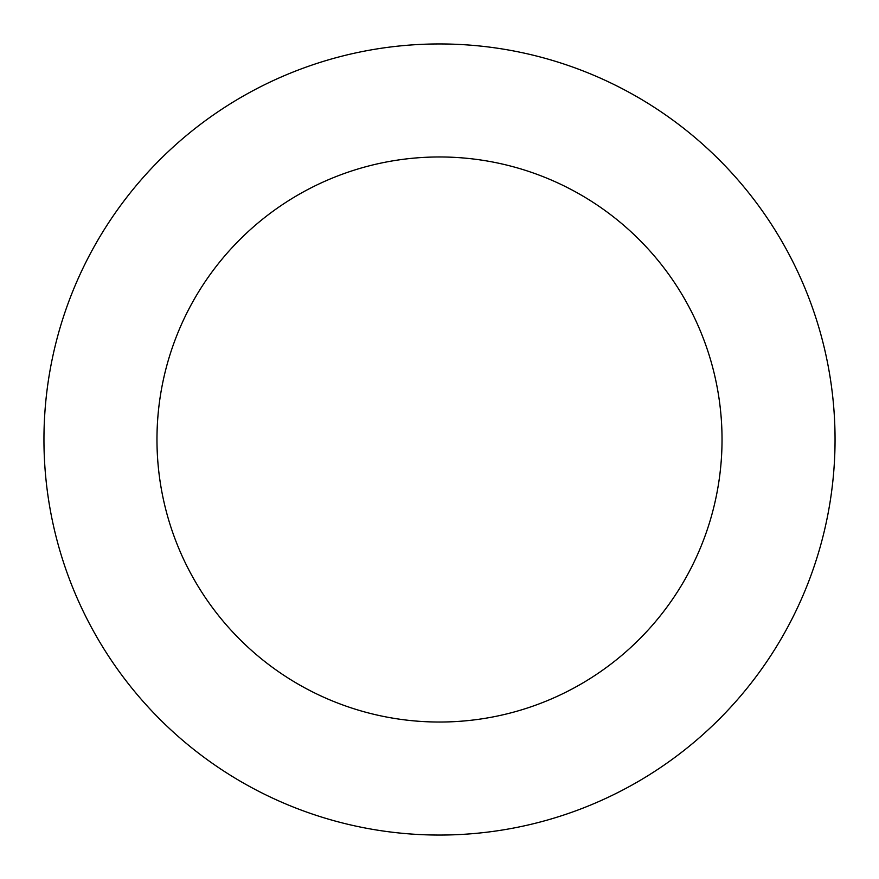 <?xml version="1.0" encoding="UTF-8"?>
<svg xmlns="http://www.w3.org/2000/svg" width="879" height="879" viewBox="0 0 879 879"><rect width="100%" height="100%" fill="white"/><g stroke="black" fill="none" stroke-linecap="round" stroke-linejoin="round"><path stroke-width="1.32" d="M439.5 156.967A282.533 282.533 0 0 1 722.033 439.5A282.533 282.533 0 0 1 439.5 722.033A282.533 282.533 0 0 1 156.967 439.5A282.533 282.533 0 0 1 439.5 156.967M439.5 43.95A395.55 395.55 0 0 1 835.05 439.5A395.55 395.55 0 0 1 439.5 835.05A395.55 395.55 0 0 1 43.95 439.5A395.55 395.55 0 0 1 439.5 43.95"/></g></svg>
